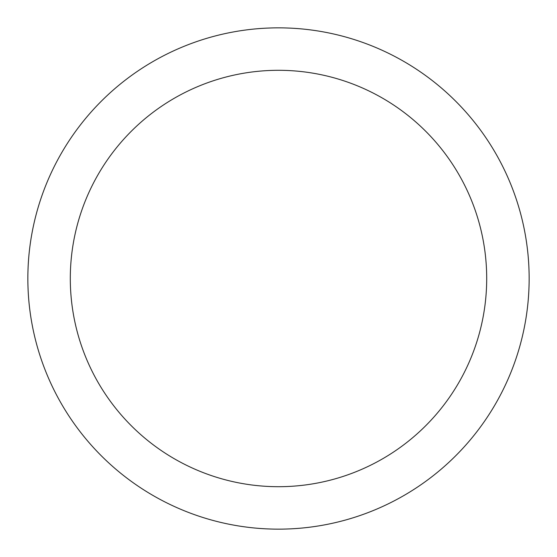 <?xml version="1.0" encoding="UTF-8"?>
<svg xmlns="http://www.w3.org/2000/svg" width="557" height="557" viewBox="0 0 557 557"><rect width="100%" height="100%" fill="white"/><g stroke="black" fill="none" stroke-linecap="round" stroke-linejoin="round"><path stroke-width="0.84" d="M278.5 529.15A250.65 250.65 0 0 0 529.15 278.5A250.65 250.65 0 0 0 278.5 27.85A250.65 250.65 0 0 0 27.85 278.5A250.65 250.65 0 0 0 278.5 529.15M278.5 486.7A208.2 208.2 0 0 0 486.7 278.5A208.2 208.2 0 0 0 278.5 70.3A208.2 208.2 0 0 0 70.3 278.5A208.2 208.2 0 0 0 278.5 486.7"/></g></svg>
